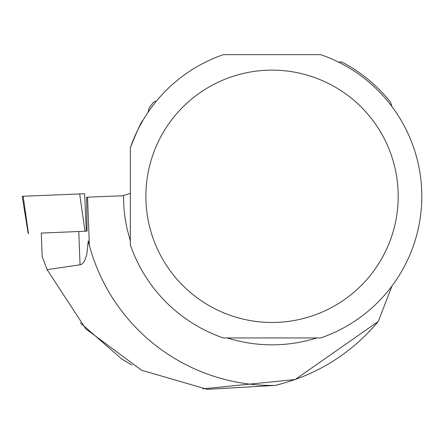 <?xml version="1.0" encoding="UTF-8"?>
<svg xmlns="http://www.w3.org/2000/svg" width="444" height="444" viewBox="0 0 444 444"><rect width="100%" height="100%" fill="white"/><g stroke="black" fill="none" stroke-linecap="round" stroke-linejoin="round"><path stroke-width="0.67" d="M84.982 231.246L79.67 193.939L22.2 196.287L84.638 193.751L86.286 231.196L41.286 233.072M84.638 193.751L79.659 193.945M41.286 233.028L42.169 256.582L47.131 269.647L85.803 328.876L141.675 370.268L207.248 389.338L275.158 385.414C316.4 375.369 350.771 354.046 378.282 321.445L295.199 379.526L202.997 388.833M47.303 270.046L47.547 270.635M88.356 241.397A189.138 189.138 0 0 0 89.361 245.321L87.551 197.164L123.454 195.732M47.131 269.647L80.042 264.802L82.04 264.014L84.349 261.472L86.758 254.801L88.245 240.942L89.361 245.321A189.138 189.138 0 0 0 275.158 385.414M391.947 286.03L378.282 321.445M80.447 322.971L121.65 358.88L132.001 365.146M88.245 240.942A189.138 189.138 0 0 0 88.317 241.253M338.567 62.121L341.664 61.932A151.337 151.337 0 0 1 390.454 102.059L391.947 106.571M316.927 337.94C287.002 347.147 257.07 347.147 227.145 337.94M130.336 241.009L126.928 228.26L125.125 218.537L123.97 208.708L123.454 195.527L130.336 193.379M87.557 197.286L86.641 197.347L87.063 231.152M147.924 112.482L149.095 108.042A151.337 151.337 0 0 1 153.607 102.081L156.516 100.988M130.336 147.813L130.336 244.783A149.761 149.761 0 0 0 223.376 337.94L320.696 337.94A149.761 149.761 0 0 0 320.696 54.662L223.376 54.662A149.761 149.761 0 0 0 130.336 147.813C137.596 129.703 141.758 120.618 142.835 120.557M398.196 196.298A126.157 126.157 0 0 0 152.675 155.456A126.157 126.157 0 0 0 251.332 320.746A126.157 126.157 0 0 0 398.196 196.298M23.149 196.248L28.455 233.555M80.042 264.802L78.788 231.502M28.205 233.566L22.2 196.287"/></g></svg>

